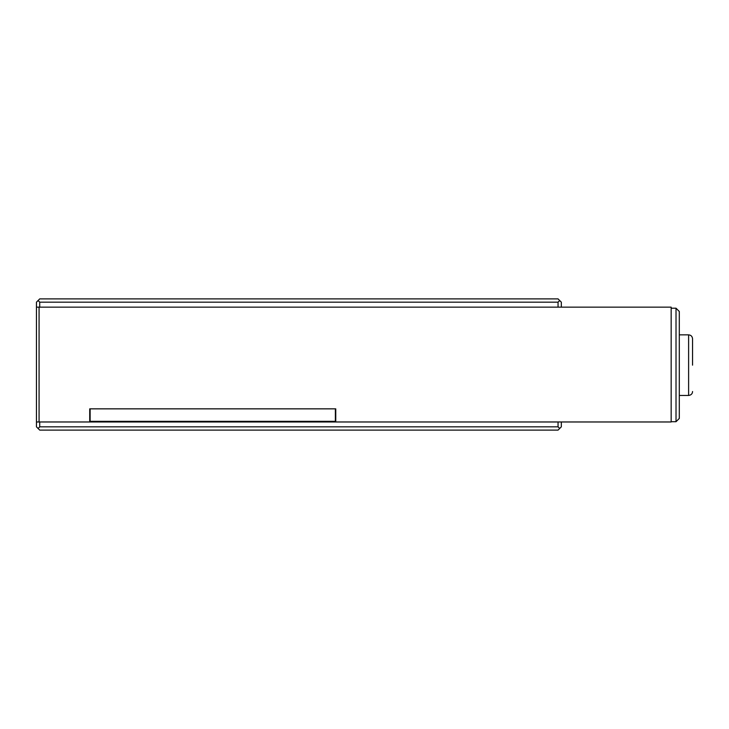 <?xml version="1.0" encoding="UTF-8"?>
<svg xmlns="http://www.w3.org/2000/svg" width="729" height="729" viewBox="0 0 729 729"><rect width="100%" height="100%" fill="white"/><g stroke="black" fill="none" stroke-linecap="round" stroke-linejoin="round"><path stroke-width="1.09" d="M89.722 421.973L335.759 421.973L335.759 408.851L89.722 408.851L89.722 421.973L39.074 421.973L39.074 307.155L36.45 307.155L36.45 421.973L39.074 421.973M335.367 408.851L335.367 421.316L90.123 421.316L90.123 408.851M39.074 307.155L671.163 307.155L671.163 421.973L335.759 421.973M692.55 365.156L692.55 338.785L692.55 365.156M676.02 308.203L676.02 421.708L679.3 418.428L679.3 311.483L676.02 308.203L671.163 308.203M676.02 421.708L671.163 421.708M558.049 421.973L558.049 426.829L39.73 426.829L39.73 421.973M561.33 307.155L561.33 302.171L559.69 300.53L558.049 302.171L558.049 307.155M558.049 302.171L39.73 302.171L38.09 300.53L36.45 302.171L36.45 307.155M39.73 307.155L39.73 302.171M36.45 421.973L36.45 426.829L39.73 430.11L558.049 430.11L561.33 426.829L561.33 421.973M39.73 426.829L38.09 428.47M558.049 426.829L559.69 428.47M38.09 300.53L39.73 298.89L558.049 298.89L559.69 300.53M679.3 334.848L688.613 334.848L688.613 395.464C691.138 395.1 692.45 393.788 692.55 391.528M688.613 334.848C691.001 335.076 692.313 336.388 692.55 338.785M679.3 395.464L688.613 395.464"/></g></svg>
